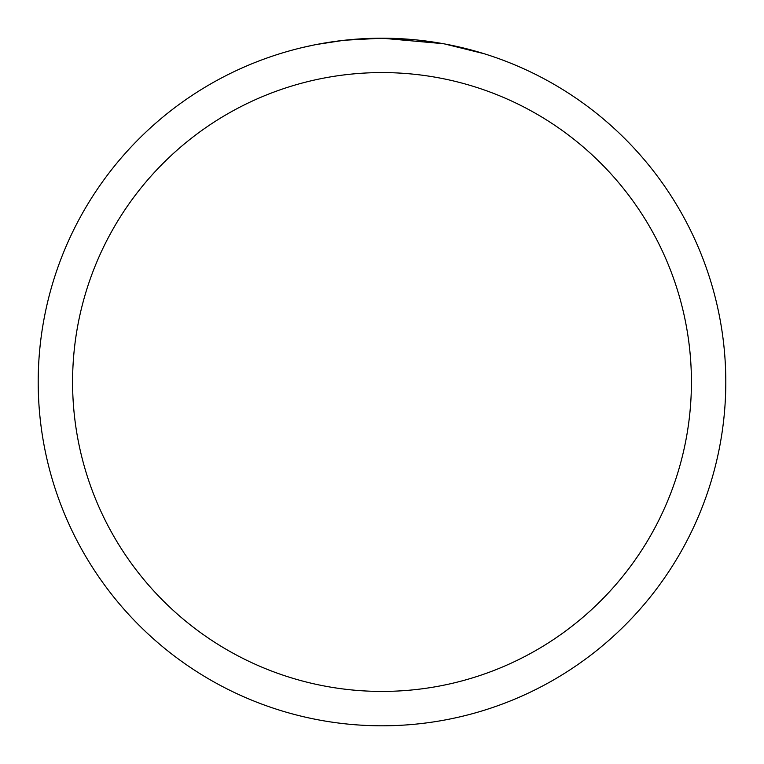 <?xml version="1.0" encoding="UTF-8"?>
<svg xmlns="http://www.w3.org/2000/svg" width="764" height="764" viewBox="0 0 764 764"><rect width="100%" height="100%" fill="white"/><g stroke="black" fill="none" stroke-linecap="round" stroke-linejoin="round"><path stroke-width="1.15" d="M443.072 43.672L382 38.2L413.792 39.671M418.653 40.158L425.787 40.998M382 38.2A343.8 343.8 0 0 1 725.8 382A343.8 343.8 0 0 1 382 725.8A343.8 343.8 0 0 1 38.2 382A343.8 343.8 0 0 1 382 38.2L344.841 40.215L372.947 38.315M444.696 43.968L484.166 53.728M382 72.58A309.42 309.42 0 0 1 691.42 382A309.42 309.42 0 0 1 382 691.42A309.42 309.42 0 0 1 72.58 382A309.42 309.42 0 0 1 382 72.58M343.227 40.396L316.621 44.474M302.916 47.416L314.061 44.98"/></g></svg>
